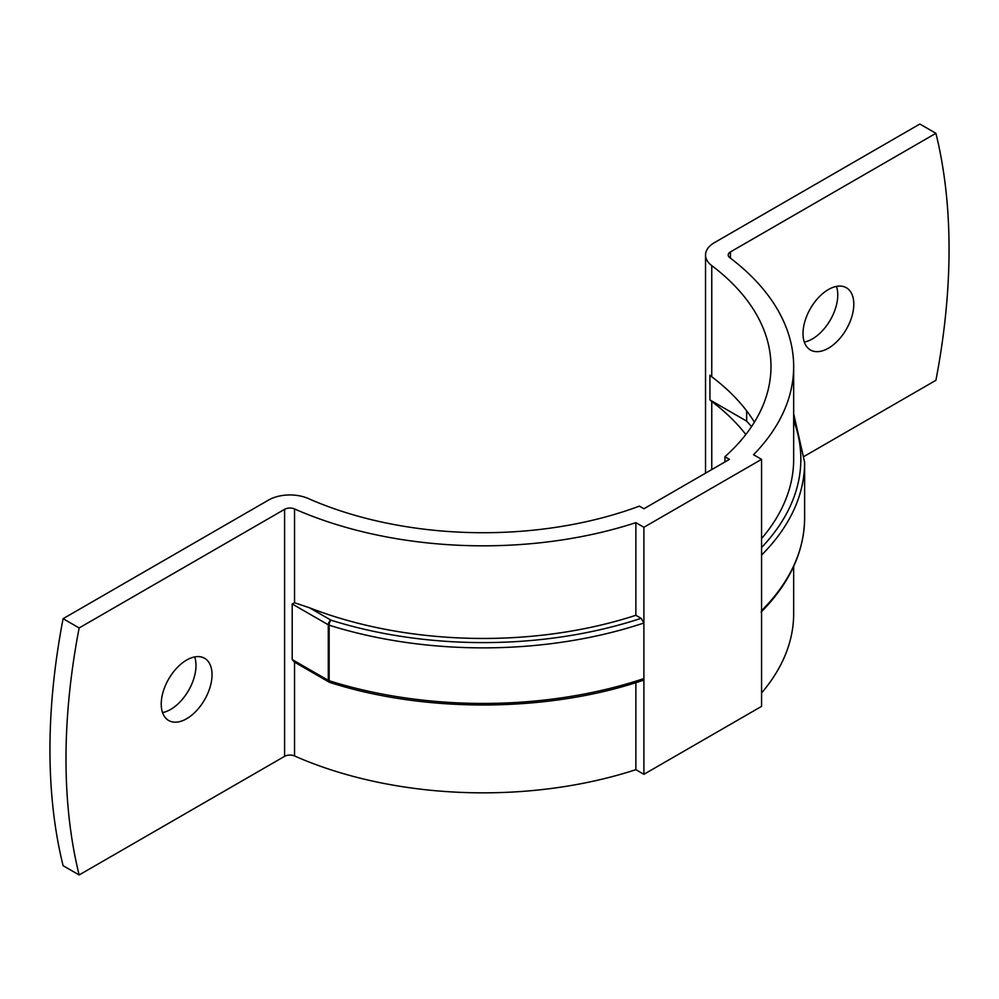 <?xml version="1.0" encoding="UTF-8"?>
<svg xmlns="http://www.w3.org/2000/svg" width="999" height="999" viewBox="0 0 999 999"><rect width="100%" height="100%" fill="white"/><g stroke="black" fill="none" stroke-linecap="round" stroke-linejoin="round"><path stroke-width="1.5" d="M162.537 712.599A35.927 20.742 120 0 0 170.592 709.465A35.927 20.742 120 0 0 194.68 656.93M186.638 718.731A35.927 20.742 120 0 0 210.102 687.075A35.927 20.742 120 0 0 204.595 658.279A35.927 20.742 120 0 0 186.638 660.064A35.927 20.742 120 0 0 163.162 691.72A35.927 20.742 120 0 0 168.669 720.504A35.927 20.742 120 0 0 186.638 718.731M804.32 342.07A35.927 20.742 120 0 0 812.362 338.936A35.927 20.742 120 0 0 836.463 286.401M828.408 348.201A35.927 20.742 120 0 0 851.872 316.546A35.927 20.742 120 0 0 846.365 287.762A35.927 20.742 120 0 0 828.408 289.535A35.927 20.742 120 0 0 804.944 321.191A35.927 20.742 120 0 0 810.451 349.987A35.927 20.742 120 0 0 828.408 348.201M804.445 456.206L935.901 380.319A624.412 360.502 120 0 0 935.901 133.304L919.854 124.038L714.397 242.657A30.257 17.47 180 0 0 705.531 255.007L705.531 473.176M705.531 255.007A30.257 17.47 180 0 0 711.763 265.622A287.787 166.146 0 0 1 770.978 366.571A287.787 166.146 0 0 1 724.924 456.73L729.47 459.353L643.893 508.766L639.348 506.131A287.787 166.146 0 0 1 308.329 498.538A30.257 17.47 180 0 0 268.556 500.062L63.099 618.681A624.412 360.502 120 0 0 63.099 865.696L79.146 874.962L284.603 756.343A7.567 4.371 180 0 1 294.543 755.968A310.477 179.246 0 0 0 635.876 769.667L643.893 774.312L761.563 706.38L761.563 610.664A321.428 185.577 0 0 0 804.62 517.869L804.62 462.287A321.428 185.577 180 0 1 761.563 555.082L761.563 610.664M79.146 874.962A624.412 360.502 120 0 1 79.146 627.946L284.603 509.328A7.567 4.371 180 0 1 294.543 508.941A310.477 179.246 0 0 0 635.876 522.652L635.876 615.284A310.477 179.246 180 0 1 309.528 607.792L330.956 620.167A317.645 183.391 0 0 0 641.133 618.319L635.876 615.284M635.876 522.652L643.893 527.285L761.563 459.353L753.533 454.72A310.477 179.246 0 0 0 793.668 366.571A310.477 179.246 0 0 0 729.782 257.667A7.567 4.371 180 0 1 728.221 255.007A7.567 4.371 180 0 1 730.444 251.923L935.901 133.304M292.195 659.54L328.284 680.381A3.784 2.185 120 0 0 329.071 682.105L294.543 662.15L292.195 659.54L292.195 603.958L294.543 602.759L309.528 607.792M793.668 366.571L793.668 459.203A310.477 179.246 180 0 1 761.563 538.586M643.893 527.285L643.893 774.312M761.563 459.353L761.563 555.082M761.563 692.981A310.477 179.246 0 0 0 793.668 613.598L793.668 566.445M635.876 682.654L635.876 769.667M643.893 678.583L642.881 680.394C548.376 712.412 425.537 713.211 329.82 682.442A3.784 1.486 107.5 0 1 329.146 680.744A321.428 185.577 0 0 0 643.893 678.583M641.133 618.319L643.893 623.001A321.428 185.577 180 0 1 329.146 625.174L329.146 680.744A3.784 2.185 180 0 1 328.284 680.381L328.284 624.8L292.195 603.958M79.146 627.946L63.099 618.681M711.763 265.622L711.763 376.773A30.257 17.47 180 0 1 709.927 375.224L709.927 399.925L746.653 421.128L746.653 410.889M711.763 376.773A287.787 166.146 180 0 1 754.395 422.152M709.927 399.925A30.257 17.47 0 0 0 711.763 401.486A287.787 166.146 180 0 1 745.828 434.503M746.653 421.128A298.738 172.477 180 0 1 751.523 426.623M724.924 456.73L724.924 461.988M284.603 509.328L284.603 756.343M730.444 251.923L730.444 258.154M761.563 547.539A317.645 183.391 0 0 0 793.668 420.454M294.543 662.15L294.543 755.968M294.543 508.941L294.543 602.759M330.956 620.167A3.784 2.185 120 0 0 328.284 624.8A3.784 2.185 180 0 0 329.146 625.174A3.784 1.486 -72.5 0 1 330.956 620.167M329.82 682.442A3.784 3.784 0 0 1 329.071 682.105A3.784 2.185 120 0 0 329.558 682.267M711.763 401.486L711.763 469.58M804.62 462.287L793.668 413.711M761.051 612.15C789.759 583.154 804.282 551.735 804.62 517.869"/></g></svg>
